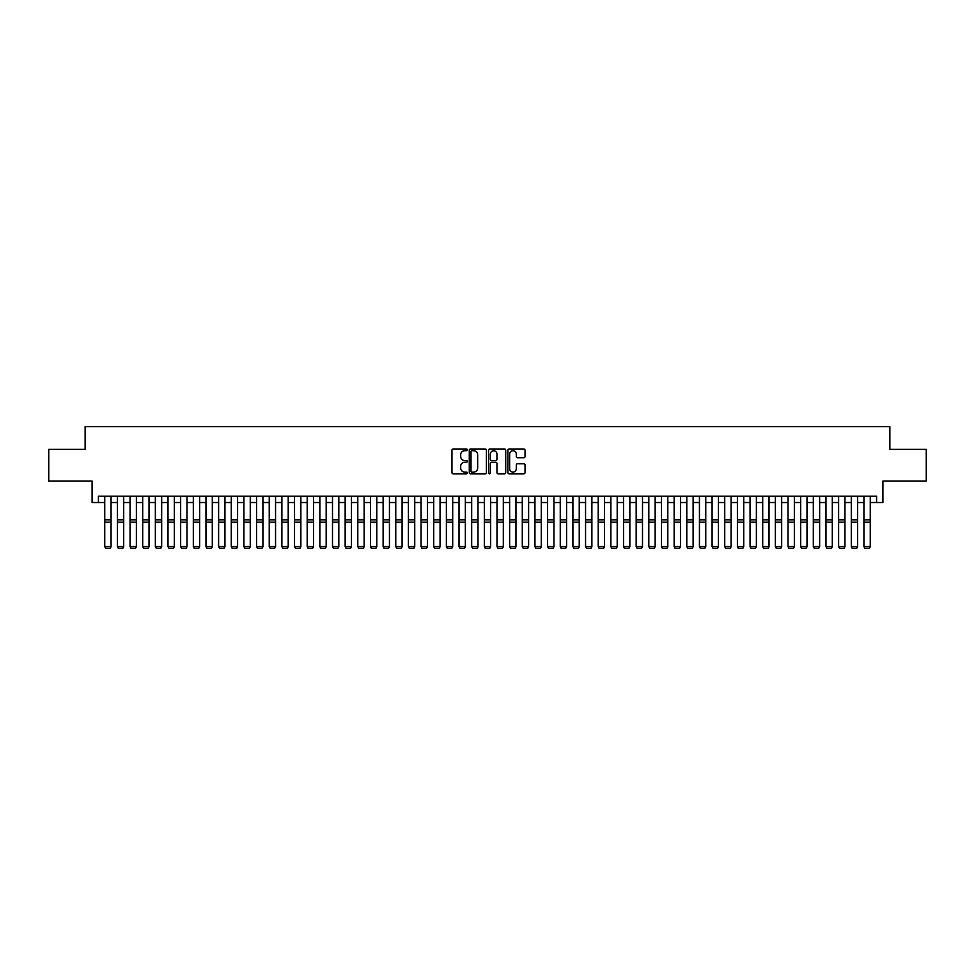 <?xml version="1.0" encoding="UTF-8"?>
<svg xmlns="http://www.w3.org/2000/svg" width="975" height="975" viewBox="0 0 975 975"><rect width="100%" height="100%" fill="white"/><g stroke="black" fill="none" stroke-linecap="round" stroke-linejoin="round"><path stroke-width="1.46" d="M467.257 449.853A0.865 0.865 0 0 0 466.391 448.987L453.192 448.987A1.243 1.243 0 0 0 451.949 450.231L451.949 472.582A1.243 1.243 0 0 0 453.192 473.826L466.391 473.826A0.865 0.865 0 0 0 467.257 472.96A0.865 0.865 0 0 0 466.391 472.083L464.673 472.083A3.973 3.973 0 0 1 460.7 468.11L460.7 466.245A3.973 3.973 0 0 1 464.673 462.272L466.391 462.272A0.865 0.865 0 0 0 467.257 461.407A0.865 0.865 0 0 0 466.391 460.541L464.673 460.541A3.973 3.973 0 0 1 460.7 456.556L460.7 454.703A3.973 3.973 0 0 1 464.673 450.718L466.391 450.718A0.865 0.865 0 0 0 467.257 449.853M523.794 457.738A1.243 1.243 0 0 0 525.038 456.495L525.038 450.231A1.243 1.243 0 0 0 523.794 448.987L509.145 448.987A1.243 1.243 0 0 0 507.902 450.231L507.902 472.582A1.243 1.243 0 0 0 509.145 473.826L523.794 473.826A1.243 1.243 0 0 0 525.038 472.582L525.038 465.002A1.243 1.243 0 0 0 523.794 463.771L517.53 463.771A1.243 1.243 0 0 0 516.287 465.002L516.287 468.768A3.327 3.327 0 0 1 512.96 472.083A3.327 3.327 0 0 1 509.645 468.768L509.645 454.045A3.327 3.327 0 0 1 512.96 450.718A3.327 3.327 0 0 1 516.287 454.045L516.287 456.495A1.243 1.243 0 0 0 517.53 457.738L523.794 457.738M98.414 502.527L98.414 496.202L876.586 496.202L876.586 502.527L882.911 502.527L882.911 481.016L926.25 481.016L926.25 449.39L889.87 449.39L889.87 426.611L85.13 426.611L85.13 449.39L48.75 449.39L48.75 481.016L92.089 481.016L92.089 502.527L104.739 502.527M486.415 450.231A1.243 1.243 0 0 0 485.172 448.987L470.511 448.987A1.243 1.243 0 0 0 469.28 450.231L469.28 472.582A1.243 1.243 0 0 0 470.511 473.826L485.172 473.826A1.243 1.243 0 0 0 486.415 472.582L486.415 450.231M489.828 448.987L504.489 448.987A1.243 1.243 0 0 1 505.72 450.231L505.72 472.582A1.243 1.243 0 0 1 504.489 473.826L498.213 473.826A1.243 1.243 0 0 1 496.97 472.582L496.97 463.515A1.243 1.243 0 0 0 495.727 462.272L491.571 462.272A1.243 1.243 0 0 0 490.327 463.515L490.327 472.96A0.865 0.865 0 0 1 489.462 473.826A0.865 0.865 0 0 1 488.585 472.96L488.585 450.231A1.243 1.243 0 0 1 489.828 448.987M111.065 502.527L117.39 502.527M123.715 502.527L130.053 502.527M136.378 502.527L142.703 502.527M149.029 502.527L155.354 502.527M161.679 502.527L168.005 502.527M174.33 502.527L180.655 502.527M186.981 502.527L193.318 502.527M199.643 502.527L205.969 502.527M212.294 502.527L218.619 502.527M224.945 502.527L231.27 502.527M237.595 502.527L243.921 502.527M250.258 502.527L256.583 502.527M262.909 502.527L269.234 502.527M275.559 502.527L281.885 502.527M288.21 502.527L294.535 502.527M300.861 502.527L307.186 502.527M313.523 502.527L319.849 502.527M326.174 502.527L332.499 502.527M338.825 502.527L345.15 502.527M351.475 502.527L357.801 502.527M364.126 502.527L370.463 502.527M376.789 502.527L383.114 502.527M389.439 502.527L395.765 502.527M402.09 502.527L408.415 502.527M414.741 502.527L421.066 502.527M427.391 502.527L433.729 502.527M440.054 502.527L446.379 502.527M452.705 502.527L459.03 502.527M465.355 502.527L471.681 502.527M478.006 502.527L484.331 502.527M490.669 502.527L496.994 502.527M503.319 502.527L509.645 502.527M515.97 502.527L522.295 502.527M528.621 502.527L534.946 502.527M541.271 502.527L547.609 502.527M553.934 502.527L560.259 502.527M566.585 502.527L572.91 502.527M579.235 502.527L585.561 502.527M591.886 502.527L598.211 502.527M604.537 502.527L610.874 502.527M617.199 502.527L623.525 502.527M629.85 502.527L636.175 502.527M642.501 502.527L648.826 502.527M655.151 502.527L661.477 502.527M667.814 502.527L674.139 502.527M680.465 502.527L686.79 502.527M693.115 502.527L699.441 502.527M705.766 502.527L712.091 502.527M718.417 502.527L724.742 502.527M731.079 502.527L737.405 502.527M743.73 502.527L750.055 502.527M756.381 502.527L762.706 502.527M769.031 502.527L775.357 502.527M781.682 502.527L788.019 502.527M794.345 502.527L800.67 502.527M806.995 502.527L813.321 502.527M819.646 502.527L825.971 502.527M832.297 502.527L838.622 502.527M844.947 502.527L851.285 502.527M857.61 502.527L863.935 502.527M870.261 502.527L876.586 502.527M471.888 450.718A0.865 0.865 0 0 0 471.01 451.596L471.01 471.217A0.865 0.865 0 0 0 471.888 472.083L473.679 472.083A3.973 3.973 0 0 0 477.653 468.11L477.653 454.703A3.973 3.973 0 0 0 473.679 450.718L471.888 450.718M496.97 454.106A3.327 3.327 0 0 0 493.643 450.791A3.327 3.327 0 0 0 490.327 454.106L490.327 459.298A1.243 1.243 0 0 0 491.571 460.541L495.727 460.541A1.243 1.243 0 0 0 496.97 459.298L496.97 454.106M111.065 496.202L111.065 546.817L110.114 548.389L105.69 548.303L110.114 548.389M105.69 548.389L104.739 546.585L111.065 546.585L110.114 548.303M104.739 496.202L104.739 546.585L105.69 548.303M123.715 496.202L123.715 546.817L122.777 548.389L118.341 548.303L122.777 548.389M118.341 548.389L117.39 546.585L123.715 546.585L122.777 548.303M117.39 496.202L117.39 546.585L118.341 548.303M136.378 496.202L136.378 546.817L135.428 548.389L130.991 548.303L135.428 548.389M130.991 548.389L130.053 546.585L136.378 546.585L135.428 548.303M130.053 496.202L130.053 546.585L130.991 548.303M149.029 496.202L149.029 546.817L148.078 548.389L143.654 548.303L148.078 548.389M143.654 548.389L142.703 546.585L149.029 546.585L148.078 548.303M142.703 496.202L142.703 546.585L143.654 548.303M161.679 496.202L161.679 546.817L160.729 548.389L156.305 548.303L160.729 548.389M156.305 548.389L155.354 546.585L161.679 546.585L160.729 548.303M155.354 496.202L155.354 546.585L156.305 548.303M174.33 496.202L174.33 546.817L173.379 548.389L168.955 548.303L173.379 548.389M168.955 548.389L168.005 546.585L174.33 546.585L173.379 548.303M168.005 496.202L168.005 546.585L168.955 548.303M186.981 496.202L186.981 546.817L186.042 548.389L181.606 548.303L186.042 548.389M181.606 548.389L180.655 546.585L186.981 546.585L186.042 548.303M180.655 496.202L180.655 546.585L181.606 548.303M199.643 496.202L199.643 546.817L198.693 548.389L194.257 548.303L198.693 548.389M194.257 548.389L193.318 546.585L199.643 546.585L198.693 548.303M193.318 496.202L193.318 546.585L194.257 548.303M212.294 496.202L212.294 546.817L211.343 548.389L206.919 548.303L211.343 548.389M206.919 548.389L205.969 546.585L212.294 546.585L211.343 548.303M205.969 496.202L205.969 546.585L206.919 548.303M224.945 496.202L224.945 546.817L223.994 548.389L219.57 548.303L223.994 548.389M219.57 548.389L218.619 546.585L224.945 546.585L223.994 548.303M218.619 496.202L218.619 546.585L219.57 548.303M237.595 496.202L237.595 546.817L236.645 548.389L232.221 548.303L236.645 548.389M232.221 548.389L231.27 546.585L237.595 546.585L236.645 548.303M231.27 496.202L231.27 546.585L232.221 548.303M250.258 496.202L250.258 546.817L249.308 548.389L244.871 548.303L249.308 548.389M244.871 548.389L243.921 546.585L250.258 546.585L249.308 548.303M243.921 496.202L243.921 546.585L244.871 548.303M262.909 496.202L262.909 546.817L261.958 548.389L257.522 548.303L261.958 548.389M257.522 548.389L256.583 546.585L262.909 546.585L261.958 548.303M256.583 496.202L256.583 546.585L257.522 548.303M275.559 496.202L275.559 546.817L274.609 548.389L270.185 548.303L274.609 548.389M270.185 548.389L269.234 546.585L275.559 546.585L274.609 548.303M269.234 496.202L269.234 546.585L270.185 548.303M288.21 496.202L288.21 546.817L287.259 548.389L282.835 548.303L287.259 548.389M282.835 548.389L281.885 546.585L288.21 546.585L287.259 548.303M281.885 496.202L281.885 546.585L282.835 548.303M300.861 496.202L300.861 546.817L299.922 548.389L295.486 548.303L299.922 548.389M295.486 548.389L294.535 546.585L300.861 546.585L299.922 548.303M294.535 496.202L294.535 546.585L295.486 548.303M313.523 496.202L313.523 546.817L312.573 548.389L308.137 548.303L312.573 548.389M308.137 548.389L307.186 546.585L313.523 546.585L312.573 548.303M307.186 496.202L307.186 546.585L308.137 548.303M326.174 496.202L326.174 546.817L325.223 548.389L320.799 548.303L325.223 548.389M320.799 548.389L319.849 546.585L326.174 546.585L325.223 548.303M319.849 496.202L319.849 546.585L320.799 548.303M338.825 496.202L338.825 546.817L337.874 548.389L333.45 548.303L337.874 548.389M333.45 548.389L332.499 546.585L338.825 546.585L337.874 548.303M332.499 496.202L332.499 546.585L333.45 548.303M351.475 496.202L351.475 546.817L350.525 548.389L346.101 548.303L350.525 548.389M346.101 548.389L345.15 546.585L351.475 546.585L350.525 548.303M345.15 496.202L345.15 546.585L346.101 548.303M364.126 496.202L364.126 546.817L363.188 548.389L358.751 548.303L363.188 548.389M358.751 548.389L357.801 546.585L364.126 546.585L363.188 548.303M357.801 496.202L357.801 546.585L358.751 548.303M376.789 496.202L376.789 546.817L375.838 548.389L371.402 548.303L375.838 548.389M371.402 548.389L370.463 546.585L376.789 546.585L375.838 548.303M370.463 496.202L370.463 546.585L371.402 548.303M389.439 496.202L389.439 546.817L388.489 548.389L384.065 548.303L388.489 548.389M384.065 548.389L383.114 546.585L389.439 546.585L388.489 548.303M383.114 496.202L383.114 546.585L384.065 548.303M402.09 496.202L402.09 546.817L401.139 548.389L396.715 548.303L401.139 548.389M396.715 548.389L395.765 546.585L402.09 546.585L401.139 548.303M395.765 496.202L395.765 546.585L396.715 548.303M414.741 496.202L414.741 546.817L413.79 548.389L409.366 548.303L413.79 548.389M409.366 548.389L408.415 546.585L414.741 546.585L413.79 548.303M408.415 496.202L408.415 546.585L409.366 548.303M427.391 496.202L427.391 546.817L426.453 548.389L422.017 548.303L426.453 548.389M422.017 548.389L421.066 546.585L427.391 546.585L426.453 548.303M421.066 496.202L421.066 546.585L422.017 548.303M440.054 496.202L440.054 546.817L439.103 548.389L434.667 548.303L439.103 548.389M434.667 548.389L433.729 546.585L440.054 546.585L439.103 548.303M433.729 496.202L433.729 546.585L434.667 548.303M452.705 496.202L452.705 546.817L451.754 548.389L447.33 548.303L451.754 548.389M447.33 548.389L446.379 546.585L452.705 546.585L451.754 548.303M446.379 496.202L446.379 546.585L447.33 548.303M465.355 496.202L465.355 546.817L464.405 548.389L459.981 548.303L464.405 548.389M459.981 548.389L459.03 546.585L465.355 546.585L464.405 548.303M459.03 496.202L459.03 546.585L459.981 548.303M478.006 496.202L478.006 546.817L477.055 548.389L472.631 548.303L477.055 548.389M472.631 548.389L471.681 546.585L478.006 546.585L477.055 548.303M471.681 496.202L471.681 546.585L472.631 548.303M490.669 496.202L490.669 546.817L489.718 548.389L485.282 548.303L489.718 548.389M485.282 548.389L484.331 546.585L490.669 546.585L489.718 548.303M484.331 496.202L484.331 546.585L485.282 548.303M503.319 496.202L503.319 546.817L502.369 548.389L497.945 548.303L502.369 548.389M497.945 548.389L496.994 546.585L503.319 546.585L502.369 548.303M496.994 496.202L496.994 546.585L497.945 548.303M515.97 496.202L515.97 546.817L515.019 548.389L510.595 548.303L515.019 548.389M510.595 548.389L509.645 546.585L515.97 546.585L515.019 548.303M509.645 496.202L509.645 546.585L510.595 548.303M528.621 496.202L528.621 546.817L527.67 548.389L523.246 548.303L527.67 548.389M523.246 548.389L522.295 546.585L528.621 546.585L527.67 548.303M522.295 496.202L522.295 546.585L523.246 548.303M541.271 496.202L541.271 546.817L540.333 548.389L535.897 548.303L540.333 548.389M535.897 548.389L534.946 546.585L541.271 546.585L540.333 548.303M534.946 496.202L534.946 546.585L535.897 548.303M553.934 496.202L553.934 546.817L552.983 548.389L548.547 548.303L552.983 548.389M548.547 548.389L547.609 546.585L553.934 546.585L552.983 548.303M547.609 496.202L547.609 546.585L548.547 548.303M566.585 496.202L566.585 546.817L565.634 548.389L561.21 548.303L565.634 548.389M561.21 548.389L560.259 546.585L566.585 546.585L565.634 548.303M560.259 496.202L560.259 546.585L561.21 548.303M579.235 496.202L579.235 546.817L578.285 548.389L573.861 548.303L578.285 548.389M573.861 548.389L572.91 546.585L579.235 546.585L578.285 548.303M572.91 496.202L572.91 546.585L573.861 548.303M591.886 496.202L591.886 546.817L590.935 548.389L586.511 548.303L590.935 548.389M586.511 548.389L585.561 546.585L591.886 546.585L590.935 548.303M585.561 496.202L585.561 546.585L586.511 548.303M604.537 496.202L604.537 546.817L603.598 548.389L599.162 548.303L603.598 548.389M599.162 548.389L598.211 546.585L604.537 546.585L603.598 548.303M598.211 496.202L598.211 546.585L599.162 548.303M617.199 496.202L617.199 546.817L616.249 548.389L611.812 548.303L616.249 548.389M611.812 548.389L610.874 546.585L617.199 546.585L616.249 548.303M610.874 496.202L610.874 546.585L611.812 548.303M629.85 496.202L629.85 546.817L628.899 548.389L624.475 548.303L628.899 548.389M624.475 548.389L623.525 546.585L629.85 546.585L628.899 548.303M623.525 496.202L623.525 546.585L624.475 548.303M642.501 496.202L642.501 546.817L641.55 548.389L637.126 548.303L641.55 548.389M637.126 548.389L636.175 546.585L642.501 546.585L641.55 548.303M636.175 496.202L636.175 546.585L637.126 548.303M655.151 496.202L655.151 546.817L654.201 548.389L649.777 548.303L654.201 548.389M649.777 548.389L648.826 546.585L655.151 546.585L654.201 548.303M648.826 496.202L648.826 546.585L649.777 548.303M667.814 496.202L667.814 546.817L666.863 548.389L662.427 548.303L666.863 548.389M662.427 548.389L661.477 546.585L667.814 546.585L666.863 548.303M661.477 496.202L661.477 546.585L662.427 548.303M680.465 496.202L680.465 546.817L679.514 548.389L675.078 548.303L679.514 548.389M675.078 548.389L674.139 546.585L680.465 546.585L679.514 548.303M674.139 496.202L674.139 546.585L675.078 548.303M693.115 496.202L693.115 546.817L692.165 548.389L687.741 548.303L692.165 548.389M687.741 548.389L686.79 546.585L693.115 546.585L692.165 548.303M686.79 496.202L686.79 546.585L687.741 548.303M705.766 496.202L705.766 546.817L704.815 548.389L700.391 548.303L704.815 548.389M700.391 548.389L699.441 546.585L705.766 546.585L704.815 548.303M699.441 496.202L699.441 546.585L700.391 548.303M718.417 496.202L718.417 546.817L717.478 548.389L713.042 548.303L717.478 548.389M713.042 548.389L712.091 546.585L718.417 546.585L717.478 548.303M712.091 496.202L712.091 546.585L713.042 548.303M731.079 496.202L731.079 546.817L730.129 548.389L725.693 548.303L730.129 548.389M725.693 548.389L724.742 546.585L731.079 546.585L730.129 548.303M724.742 496.202L724.742 546.585L725.693 548.303M743.73 496.202L743.73 546.817L742.779 548.389L738.355 548.303L742.779 548.389M738.355 548.389L737.405 546.585L743.73 546.585L742.779 548.303M737.405 496.202L737.405 546.585L738.355 548.303M756.381 496.202L756.381 546.817L755.43 548.389L751.006 548.303L755.43 548.389M751.006 548.389L750.055 546.585L756.381 546.585L755.43 548.303M750.055 496.202L750.055 546.585L751.006 548.303M769.031 496.202L769.031 546.817L768.081 548.389L763.657 548.303L768.081 548.389M763.657 548.389L762.706 546.585L769.031 546.585L768.081 548.303M762.706 496.202L762.706 546.585L763.657 548.303M781.682 496.202L781.682 546.817L780.743 548.389L776.307 548.303L780.743 548.389M776.307 548.389L775.357 546.585L781.682 546.585L780.743 548.303M775.357 496.202L775.357 546.585L776.307 548.303M794.345 496.202L794.345 546.817L793.394 548.389L788.958 548.303L793.394 548.389M788.958 548.389L788.019 546.585L794.345 546.585L793.394 548.303M788.019 496.202L788.019 546.585L788.958 548.303M806.995 496.202L806.995 546.817L806.045 548.389L801.621 548.303L806.045 548.389M801.621 548.389L800.67 546.585L806.995 546.585L806.045 548.303M800.67 496.202L800.67 546.585L801.621 548.303M819.646 496.202L819.646 546.817L818.695 548.389L814.271 548.303L818.695 548.389M814.271 548.389L813.321 546.585L819.646 546.585L818.695 548.303M813.321 496.202L813.321 546.585L814.271 548.303M832.297 496.202L832.297 546.817L831.346 548.389L826.922 548.303L831.346 548.389M826.922 548.389L825.971 546.585L832.297 546.585L831.346 548.303M825.971 496.202L825.971 546.585L826.922 548.303M844.947 496.202L844.947 546.817L844.009 548.389L839.572 548.303L844.009 548.389M839.572 548.389L838.622 546.585L844.947 546.585L844.009 548.303M838.622 496.202L838.622 546.585L839.572 548.303M857.61 496.202L857.61 546.817L856.659 548.389L852.223 548.303L856.659 548.389M852.223 548.389L851.285 546.585L857.61 546.585L856.659 548.303M851.285 496.202L851.285 546.585L852.223 548.303M870.261 496.202L870.261 546.817L869.31 548.389L864.886 548.303L869.31 548.389M864.886 548.389L863.935 546.585L870.261 546.585L869.31 548.303M863.935 496.202L863.935 546.585L864.886 548.303M111.065 519.821L104.739 519.821M111.065 522.222L104.739 522.222M123.715 519.821L117.39 519.821M123.715 522.222L117.39 522.222M136.378 519.821L130.053 519.821M136.378 522.222L130.053 522.222M149.029 519.821L142.703 519.821M149.029 522.222L142.703 522.222M161.679 519.821L155.354 519.821M161.679 522.222L155.354 522.222M174.33 519.821L168.005 519.821M174.33 522.222L168.005 522.222M186.981 519.821L180.655 519.821M186.981 522.222L180.655 522.222M199.643 519.821L193.318 519.821M199.643 522.222L193.318 522.222M212.294 519.821L205.969 519.821M212.294 522.222L205.969 522.222M224.945 519.821L218.619 519.821M224.945 522.222L218.619 522.222M237.595 519.821L231.27 519.821M237.595 522.222L231.27 522.222M250.258 519.821L243.921 519.821M250.258 522.222L243.921 522.222M262.909 519.821L256.583 519.821M262.909 522.222L256.583 522.222M275.559 519.821L269.234 519.821M275.559 522.222L269.234 522.222M288.21 519.821L281.885 519.821M288.21 522.222L281.885 522.222M300.861 519.821L294.535 519.821M300.861 522.222L294.535 522.222M313.523 519.821L307.186 519.821M313.523 522.222L307.186 522.222M326.174 519.821L319.849 519.821M326.174 522.222L319.849 522.222M338.825 519.821L332.499 519.821M338.825 522.222L332.499 522.222M351.475 519.821L345.15 519.821M351.475 522.222L345.15 522.222M364.126 519.821L357.801 519.821M364.126 522.222L357.801 522.222M376.789 519.821L370.463 519.821M376.789 522.222L370.463 522.222M389.439 519.821L383.114 519.821M389.439 522.222L383.114 522.222M402.09 519.821L395.765 519.821M402.09 522.222L395.765 522.222M414.741 519.821L408.415 519.821M414.741 522.222L408.415 522.222M427.391 519.821L421.066 519.821M427.391 522.222L421.066 522.222M440.054 519.821L433.729 519.821M440.054 522.222L433.729 522.222M452.705 519.821L446.379 519.821M452.705 522.222L446.379 522.222M465.355 519.821L459.03 519.821M465.355 522.222L459.03 522.222M478.006 519.821L471.681 519.821M478.006 522.222L471.681 522.222M490.669 519.821L484.331 519.821M490.669 522.222L484.331 522.222M503.319 519.821L496.994 519.821M503.319 522.222L496.994 522.222M515.97 519.821L509.645 519.821M515.97 522.222L509.645 522.222M528.621 519.821L522.295 519.821M528.621 522.222L522.295 522.222M541.271 519.821L534.946 519.821M541.271 522.222L534.946 522.222M553.934 519.821L547.609 519.821M553.934 522.222L547.609 522.222M566.585 519.821L560.259 519.821M566.585 522.222L560.259 522.222M579.235 519.821L572.91 519.821M579.235 522.222L572.91 522.222M591.886 519.821L585.561 519.821M591.886 522.222L585.561 522.222M604.537 519.821L598.211 519.821M604.537 522.222L598.211 522.222M617.199 519.821L610.874 519.821M617.199 522.222L610.874 522.222M629.85 519.821L623.525 519.821M629.85 522.222L623.525 522.222M642.501 519.821L636.175 519.821M642.501 522.222L636.175 522.222M655.151 519.821L648.826 519.821M655.151 522.222L648.826 522.222M667.814 519.821L661.477 519.821M667.814 522.222L661.477 522.222M680.465 519.821L674.139 519.821M680.465 522.222L674.139 522.222M693.115 519.821L686.79 519.821M693.115 522.222L686.79 522.222M705.766 519.821L699.441 519.821M705.766 522.222L699.441 522.222M718.417 519.821L712.091 519.821M718.417 522.222L712.091 522.222M731.079 519.821L724.742 519.821M731.079 522.222L724.742 522.222M743.73 519.821L737.405 519.821M743.73 522.222L737.405 522.222M756.381 519.821L750.055 519.821M756.381 522.222L750.055 522.222M769.031 519.821L762.706 519.821M769.031 522.222L762.706 522.222M781.682 519.821L775.357 519.821M781.682 522.222L775.357 522.222M794.345 519.821L788.019 519.821M794.345 522.222L788.019 522.222M806.995 519.821L800.67 519.821M806.995 522.222L800.67 522.222M819.646 519.821L813.321 519.821M819.646 522.222L813.321 522.222M832.297 519.821L825.971 519.821M832.297 522.222L825.971 522.222M844.947 519.821L838.622 519.821M844.947 522.222L838.622 522.222M857.61 519.821L851.285 519.821M857.61 522.222L851.285 522.222M870.261 519.821L863.935 519.821M870.261 522.222L863.935 522.222"/></g></svg>
